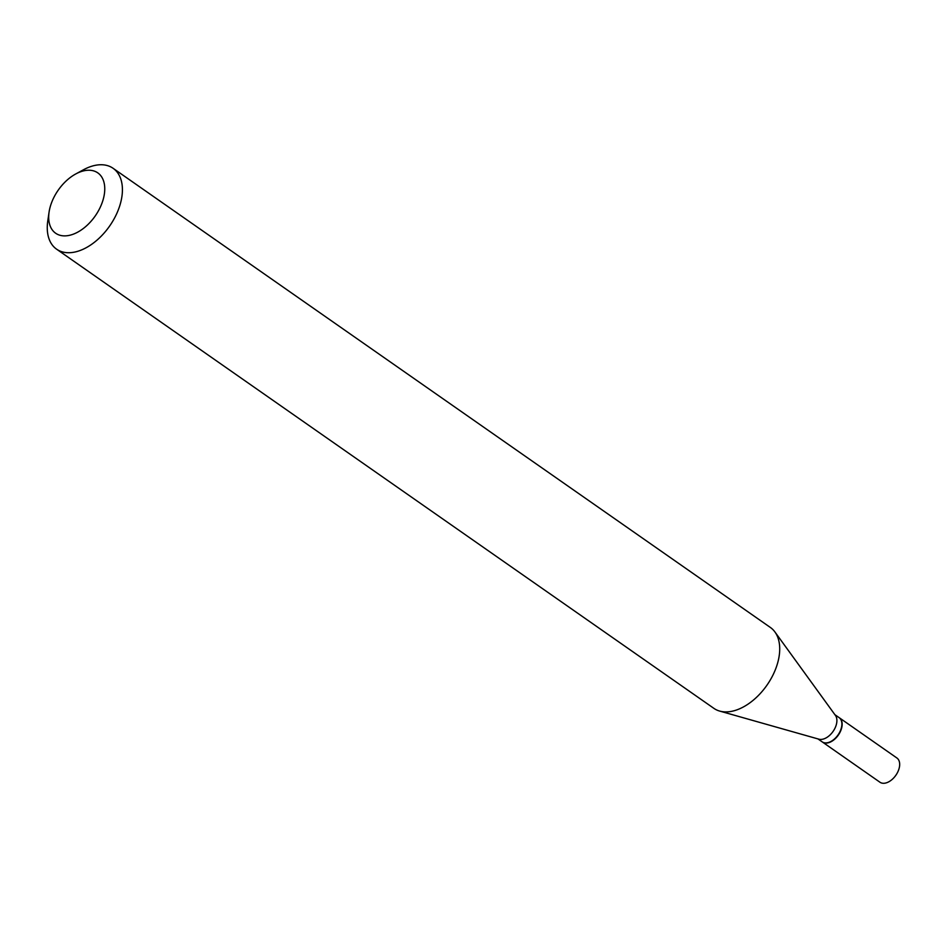 <?xml version="1.0" encoding="UTF-8"?>
<svg xmlns="http://www.w3.org/2000/svg" width="947" height="947" viewBox="0 0 947 947"><rect width="100%" height="100%" fill="white"/><g stroke="black" fill="none" stroke-linecap="round" stroke-linejoin="round"><path stroke-width="1.42" d="M822.292 741.939A14.785 9.068 -55.1 0 0 822.422 742.034L879.941 782.222A14.785 9.068 -55.1 0 0 892.003 779.559A14.785 9.068 -55.1 0 0 899.65 765.259A14.785 9.068 -55.1 0 0 896.88 757.979L839.362 717.79A14.785 9.068 -55.1 0 0 839.22 717.708M822.422 742.034A14.785 9.068 -55.1 0 0 834.485 739.37A14.785 9.068 -55.1 0 0 842.132 725.082A14.785 9.068 -55.1 0 0 839.362 717.79M817.959 738.92L822.15 741.844A14.785 9.068 -55.1 0 0 831.04 741.406A14.785 9.068 -55.1 0 0 841.729 726.1A14.785 9.068 -55.1 0 0 841.859 724.893A14.785 9.068 -55.1 0 0 839.089 717.601L834.887 714.677M49.078 212.081L47.788 220.829A49.327 30.233 -55.1 0 0 47.35 224.865A49.327 30.233 -55.1 0 0 56.583 249.168L713.884 708.356A49.327 30.233 -55.1 0 0 719.649 711.067L818.906 739.181A14.785 9.068 -55.1 0 0 830.33 734.694A14.785 9.068 -55.1 0 0 836.876 721.413A14.785 9.068 -55.1 0 0 835.467 715.47L774.918 631.957A49.327 30.233 -55.1 0 0 770.385 627.47L113.095 168.294A49.327 30.233 -55.1 0 0 83.443 169.785L75.677 173.999A36.803 22.55 -55.1 0 0 49.078 212.081A36.803 22.55 -55.1 0 0 48.759 215.099A36.803 22.55 -55.1 0 0 74.754 233.589A36.803 22.55 -55.1 0 0 104.691 191.022A36.803 22.55 -55.1 0 0 75.677 173.999M56.583 249.168A49.327 30.233 -55.1 0 0 96.831 240.289A49.327 30.233 -55.1 0 0 122.329 192.596A49.327 30.233 -55.1 0 0 113.095 168.294M719.649 711.067A49.327 30.233 -55.1 0 0 757.789 696.092A49.327 30.233 -55.1 0 0 779.63 651.773A49.327 30.233 -55.1 0 0 774.918 631.957M831.17 741.335A14.371 8.807 -55.1 0 0 831.3 741.264A14.371 8.807 -55.1 0 0 841.682 726.396A14.371 8.807 -55.1 0 0 841.705 726.254"/></g></svg>
